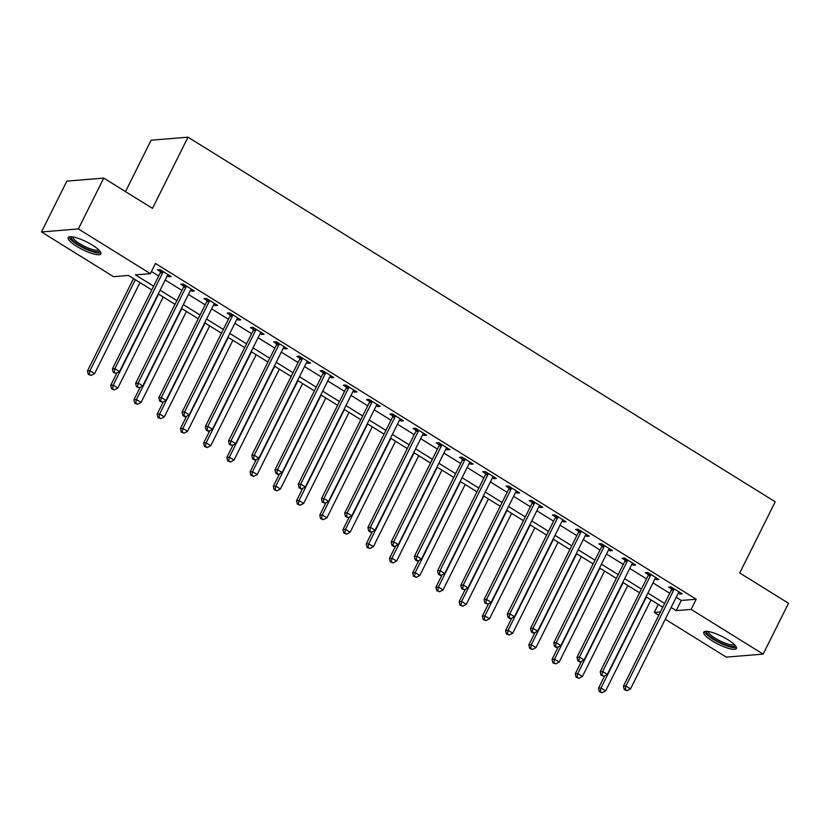 <?xml version="1.0" encoding="UTF-8"?>
<svg xmlns="http://www.w3.org/2000/svg" width="830" height="830" viewBox="0 0 830 830"><rect width="100%" height="100%" fill="white"/><g stroke="black" fill="none" stroke-linecap="round" stroke-linejoin="round"><path stroke-width="1.25" d="M92.338 245.109A18.25 4.337 26.5 0 1 100.897 253.887A18.25 4.337 26.5 0 1 76.785 246.375A18.25 4.337 26.5 0 1 68.226 237.598A18.25 4.337 26.5 0 1 92.338 245.109M727.858 639.691A18.25 4.337 26.5 0 1 736.418 648.469A18.25 4.337 26.5 0 1 712.316 640.957A18.25 4.337 26.5 0 1 703.757 632.18A18.25 4.337 26.5 0 1 727.858 639.691M125.496 191.616L151.122 140.218L187.995 137.189L775.21 501.777L739.717 572.97L788.5 603.254L763.144 654.102L726.271 657.121L665.266 619.242M658.792 615.227L654.268 612.416L660.441 611.907M658.263 604.396L654.268 612.416M151.766 289.919L128.453 275.446L113.513 276.67L41.5 231.964L78.373 228.945L150.386 273.651L135.435 274.875L153.633 286.174M78.373 228.945L103.729 178.097L66.856 181.116L41.5 231.964M676.201 597.31L681.264 600.453L696.214 599.229L155.449 263.484L150.386 273.651M151.454 271.503L158.706 276.006M165.17 280.021L181.936 290.427M188.4 294.443L205.166 304.849M211.629 308.864L228.385 319.27M234.859 323.295L251.615 333.691M258.089 337.717L274.844 348.112M281.318 352.138L298.074 362.534M304.548 366.559L321.303 376.965M327.777 380.98L344.533 391.387M351.007 395.402L367.763 405.808M374.226 409.823L390.992 420.229M397.456 424.244L414.212 434.65M420.686 438.665L437.441 449.072M443.915 453.087L460.671 463.493M467.145 467.508L483.9 477.914M490.374 481.929L507.13 492.335M513.604 496.35L530.36 506.757M536.834 510.772L553.589 521.178M560.053 525.193L576.819 535.599M583.283 539.614L600.049 550.02M606.512 554.046L623.268 564.442M629.742 568.467L646.497 578.863M652.971 582.888L669.727 593.284M678.266 593.16L679.697 594.052L682.187 593.844L671.034 586.924L668.544 587.121L671.563 588.999M655.036 578.738L656.468 579.63L658.958 579.423L647.805 572.503L645.315 572.7L648.334 574.578M631.806 564.317L633.238 565.199L635.728 565.002L624.575 558.082L622.085 558.279L625.115 560.157M608.577 549.896L610.009 550.778L612.499 550.581L601.345 543.66L598.855 543.858L601.885 545.735M585.358 535.475L586.779 536.356L589.269 536.159L578.126 529.229L575.626 529.436L578.655 531.314M562.128 521.053L563.549 521.935L566.039 521.738L554.897 514.808L552.407 515.015L555.426 516.893M538.898 506.632L540.32 507.514L542.81 507.317L531.667 500.386L529.177 500.594L532.196 502.472M515.669 492.211L517.09 493.093L519.59 492.885L508.437 485.965L505.947 486.173L508.966 488.05M492.439 477.79L493.871 478.671L496.361 478.464L485.208 471.544L482.718 471.751L485.737 473.629M469.209 463.368L470.641 464.25L473.131 464.043L461.978 457.123L459.488 457.33L462.507 459.208M445.98 448.947L447.412 449.829L449.901 449.621L438.748 442.701L436.258 442.909L439.278 444.787M422.75 434.515L424.182 435.408L426.672 435.2L415.519 428.28L413.029 428.488L416.058 430.365M399.521 420.094L400.952 420.986L403.442 420.779L392.3 413.859L389.799 414.066L392.829 415.944M376.301 405.673L377.723 406.565L380.213 406.358L369.07 399.438L366.57 399.645L369.599 401.513M353.072 391.252L354.493 392.144L356.983 391.936L345.84 385.016L343.35 385.213L346.369 387.091M329.842 376.83L331.263 377.723L333.764 377.515L322.611 370.595L320.121 370.792L323.14 372.67M306.612 362.409L308.034 363.301L310.534 363.094L299.381 356.174L296.891 356.371L299.91 358.249M283.383 347.988L284.815 348.88L287.305 348.673L276.151 341.752L273.661 341.95L276.681 343.827M260.153 333.567L261.585 334.449L264.075 334.251L252.922 327.331L250.432 327.528L253.451 329.406M236.924 319.145L238.355 320.027L240.845 319.83L229.692 312.9L227.202 313.107L230.232 314.985M213.694 304.724L215.126 305.606L217.616 305.409L206.463 298.478L203.973 298.686L207.002 300.564M190.475 290.303L191.896 291.185L194.386 290.988L183.243 284.057L180.743 284.265L183.772 286.143M167.245 275.882L168.666 276.764L171.156 276.566L160.014 269.636L157.524 269.843L160.543 271.721M103.729 178.097L152.502 208.382L187.995 137.189M696.214 599.229L691.141 609.396L763.144 654.102M671.128 607.477L676.191 610.621L691.141 609.396M160.107 290.199L176.863 300.595M183.337 304.62L200.092 315.016M206.556 319.042L223.322 329.448M229.786 333.463L246.552 343.869M253.015 347.884L269.771 358.29M276.245 362.305L293 372.712M299.474 376.727L316.23 387.133M322.704 391.148L339.46 401.554M345.934 405.569L362.689 415.975M369.163 419.99L385.919 430.397M392.393 434.412L409.149 444.818M415.612 448.833L432.378 459.239M438.842 463.254L455.608 473.66M462.071 477.675L478.827 488.082M485.301 492.097L502.057 502.503M508.531 506.518L525.286 516.924M531.76 520.95L548.516 531.345M554.99 535.371L571.746 545.767M578.22 549.792L594.975 560.198M601.439 564.213L618.205 574.619M624.668 578.635L641.434 589.041M647.898 593.056L664.654 603.462M662.797 607.207L646.03 596.801M639.567 592.786L622.801 582.38M616.337 578.354L599.582 567.959M593.108 563.933L576.352 553.537M569.878 549.512L553.122 539.106M546.648 535.091L529.893 524.685M523.419 520.669L506.663 510.263M500.189 506.248L483.434 495.842M476.97 491.827L460.204 481.421M453.74 477.406L436.974 467M430.511 462.984L413.755 452.578M407.281 448.563L390.525 438.157M384.051 434.142L367.296 423.736M360.822 419.721L344.066 409.315M337.592 405.299L320.837 394.893M314.363 390.878L297.607 380.472M291.133 376.457L274.377 366.051M267.914 362.036L251.148 351.63M244.684 347.604L227.918 337.208M221.454 333.183L204.699 322.787M198.225 318.762L181.469 308.355M174.995 304.34L158.24 293.934M681.264 600.453L676.191 610.621M680.361 592.713L679.697 594.052M657.132 578.292L656.468 579.63M633.902 563.871L633.238 565.199M610.673 549.45L610.009 550.778M587.443 535.018L586.779 536.356M564.213 520.597L563.549 521.935M540.994 506.176L540.32 507.514M517.764 491.754L517.09 493.093M494.535 477.333L493.871 478.671M471.305 462.912L470.641 464.25M448.076 448.49L447.412 449.829M424.846 434.069L424.182 435.408M401.616 419.648L400.952 420.986M378.387 405.227L377.723 406.565M355.167 390.806L354.493 392.144M331.938 376.384L331.263 377.723M308.708 361.963L308.034 363.301M285.479 347.542L284.815 348.88M262.249 333.12L261.585 334.449M239.019 318.699L238.355 320.027M215.79 304.268L215.126 305.606M192.56 289.846L191.896 291.185M169.33 275.425L168.666 276.764M673.784 589.954L671.294 590.161L623.423 686.161L625.913 685.964L673.784 589.954A2.345 2.117 85.3 0 0 674.022 589.113L674.053 588.802M625.239 689.533L624.243 689.616L627.096 690.685L625.239 689.533L625.913 685.964L630.561 688.848L678.421 592.838A2.345 2.117 85.3 0 1 678.94 592.163L679.158 591.966M671.294 590.161A2.345 2.117 85.3 0 0 671.532 589.321L671.74 587.36M623.423 686.161L624.243 689.616M627.096 690.685L630.561 688.848M604.676 675.838L598.513 688.205L601.003 687.997L605.641 690.882L651.011 599.893M646.373 597.009L601.003 687.997L600.329 691.566L599.333 691.649L602.186 692.728L600.329 691.566M605.641 690.882L602.186 692.728M599.333 691.649L598.513 688.205M650.554 575.532L648.064 575.74L600.194 671.74L602.684 671.543L650.554 575.532A2.345 2.117 85.3 0 0 650.793 574.692L650.834 574.381M602.02 675.112L601.013 675.195L603.877 676.263L602.02 675.112L602.684 671.543L607.332 674.427L655.202 578.417A2.345 2.117 85.3 0 1 655.71 577.742L655.939 577.545M648.064 575.74A2.345 2.117 85.3 0 0 648.303 574.9L648.51 572.939M600.194 671.74L601.013 675.195M603.877 676.263L607.332 674.427M627.324 561.111L624.834 561.319L576.964 657.318L579.454 657.111L627.324 561.111A2.345 2.117 85.3 0 0 627.563 560.271L627.605 559.949M578.79 660.69L577.794 660.763L579.651 661.925L580.647 661.842L578.79 660.69L579.454 657.111L584.102 659.995L631.972 563.995A2.345 2.117 85.3 0 1 632.481 563.321L632.709 563.124M624.834 561.319A2.345 2.117 85.3 0 0 625.073 560.478L625.28 558.517M576.964 657.318L577.794 660.763M580.647 661.842L584.102 659.995M604.095 546.69L601.605 546.897L553.735 642.897L556.235 642.69L604.095 546.69A2.345 2.117 85.3 0 0 604.344 545.85L604.375 545.528M555.561 646.269L554.565 646.342L556.422 647.504L557.418 647.421L555.561 646.269L556.235 642.69L560.873 645.574L608.743 549.574A2.345 2.117 85.3 0 1 609.251 548.9L609.479 548.703M601.605 546.897A2.345 2.117 85.3 0 0 601.843 546.057L602.061 544.096M553.735 642.897L554.565 646.342M557.418 647.421L560.873 645.574M581.446 661.417L575.283 673.784L577.773 673.576L582.421 676.46L627.781 585.472M623.143 582.587L577.773 673.576L577.099 677.145L576.103 677.228L578.956 678.307L577.099 677.145M582.421 676.46L578.956 678.307M576.103 677.228L575.283 673.784M558.216 646.995L552.054 659.362L554.544 659.155L559.192 662.039L604.562 571.05M599.914 568.166L554.544 659.155L553.869 662.724L552.873 662.807L555.726 663.886L553.869 662.724M559.192 662.039L555.726 663.886M552.873 662.807L552.054 659.362M534.987 632.574L528.824 644.941L531.314 644.734L535.962 647.618L581.332 556.629M576.684 553.745L531.314 644.734L530.64 648.303L529.644 648.386L532.497 649.465L530.64 648.303M535.962 647.618L532.497 649.465M529.644 648.386L528.824 644.941M580.865 532.269L578.375 532.476L530.505 628.476L533.005 628.269L580.865 532.269A2.345 2.117 85.3 0 0 581.114 531.428L581.145 531.107M532.331 631.838L531.335 631.921L533.192 633.083L534.188 633L532.331 631.838L533.005 628.269L537.643 631.153L585.513 535.153A2.345 2.117 85.3 0 1 586.022 534.479L586.25 534.281M578.375 532.476A2.345 2.117 85.3 0 0 578.624 531.636L578.832 529.675M530.505 628.476L531.335 631.921M534.188 633L537.643 631.153M511.757 618.143L505.595 630.52L508.085 630.312L512.733 633.197L558.102 542.198M553.454 539.313L508.085 630.312L507.41 633.881L506.414 633.964L509.278 635.033L507.41 633.881M512.733 633.197L509.278 635.033M506.414 633.964L505.595 630.52M735.131 645.356A15.791 3.756 26.5 0 1 728.398 645.719A15.791 3.756 26.5 0 1 712.638 638.26A15.791 3.756 26.5 0 1 707.015 631.34M708.229 631.485A14.629 3.476 -153.5 0 0 714.879 638A14.629 3.476 -153.5 0 0 728.346 644.184A14.629 3.476 -153.5 0 0 734.28 644.474M704.608 631.516A18.136 4.316 -153.5 0 0 729.508 646.757A18.136 4.316 -153.5 0 0 736.438 647.39M99.6 250.774A15.791 3.756 26.5 0 1 78.642 244.663A15.791 3.756 26.5 0 1 71.484 236.758M72.698 236.903A14.629 3.476 -153.5 0 0 79.649 243.605A14.629 3.476 -153.5 0 0 98.749 249.892M69.077 236.934A18.136 4.316 -153.5 0 0 77.647 244.746A18.136 4.316 -153.5 0 0 100.907 252.808M557.636 517.847L555.146 518.055L507.286 614.055L509.776 613.847L557.636 517.847A2.345 2.117 85.3 0 0 557.885 517.007L557.916 516.685M509.101 617.416L508.105 617.499L509.962 618.661L510.958 618.578L509.101 617.416L509.776 613.847L514.424 616.732L562.284 520.732A2.345 2.117 85.3 0 1 562.792 520.057L563.02 519.86M555.146 518.055A2.345 2.117 85.3 0 0 555.395 517.204L555.602 515.254M507.286 614.055L508.105 617.499M510.958 618.578L514.424 616.732M534.406 503.426L531.916 503.634L484.056 599.634L486.546 599.426L534.406 503.426A2.345 2.117 85.3 0 0 534.655 502.586L534.686 502.264M485.872 602.995L484.876 603.078L487.729 604.157L485.872 602.995L486.546 599.426L491.194 602.31L539.054 506.31A2.345 2.117 85.3 0 1 539.573 505.636L539.791 505.439M531.916 503.634A2.345 2.117 85.3 0 0 532.165 502.783L532.372 500.832M484.056 599.634L484.876 603.078M487.729 604.157L491.194 602.31M511.176 489.005L508.686 489.212L460.826 585.212L463.316 585.005L511.176 489.005A2.345 2.117 85.3 0 0 511.425 488.165L511.456 487.843M462.642 588.574L461.646 588.657L464.499 589.736L462.642 588.574L463.316 585.005L467.964 587.889L515.824 491.889A2.345 2.117 85.3 0 1 516.343 491.215L516.561 491.018M508.686 489.212A2.345 2.117 85.3 0 0 508.935 488.362L509.143 486.411M460.826 585.212L461.646 588.657M464.499 589.736L467.964 587.889M487.957 474.584L485.457 474.781L437.597 570.791L440.087 570.584L487.957 474.584A2.345 2.117 85.3 0 0 488.196 473.743L488.227 473.422M439.412 574.153L438.416 574.236L440.274 575.387L441.27 575.304L439.412 574.153L440.087 570.584L444.735 573.468L492.595 477.468A2.345 2.117 85.3 0 1 493.113 476.794L493.331 476.596M485.457 474.781A2.345 2.117 85.3 0 0 485.706 473.94L485.913 471.98M437.597 570.791L438.416 574.236M441.27 575.304L444.735 573.468M464.727 460.162L462.237 460.36L414.367 556.37L416.857 556.162L464.727 460.162A2.345 2.117 85.3 0 0 464.966 459.322L465.008 459M416.183 559.731L415.187 559.814L417.044 560.966L418.05 560.883L416.183 559.731L416.857 556.162L421.505 559.047L469.375 463.047A2.345 2.117 85.3 0 1 469.884 462.372L470.102 462.165M462.237 460.36A2.345 2.117 85.3 0 0 462.476 459.519L462.684 457.558M414.367 556.37L415.187 559.814M418.05 560.883L421.505 559.047M488.538 603.721L482.365 616.099L484.855 615.891L489.503 618.775L534.873 527.776M530.225 524.892L484.855 615.891L484.191 619.46L483.185 619.543L486.048 620.612L484.191 619.46M489.503 618.775L486.048 620.612M483.185 619.543L482.365 616.099M465.308 589.3L459.135 601.677L461.625 601.47L466.273 604.354L511.643 513.355M506.995 510.471L461.625 601.47L460.961 605.039L459.965 605.122L462.818 606.191L460.961 605.039M466.273 604.354L462.818 606.191M459.965 605.122L459.135 601.677M442.079 574.879L435.906 587.256L438.406 587.049L443.044 589.933L488.414 498.934M483.766 496.05L438.406 587.049L437.732 590.618L436.736 590.701L439.589 591.769L437.732 590.618M443.044 589.933L439.589 591.769M436.736 590.701L435.906 587.256M418.849 560.458L412.686 572.825L415.176 572.627L419.814 575.512L465.184 484.513M460.546 481.628L415.176 572.627L414.502 576.196L413.506 576.279L416.359 577.348L414.502 576.196M419.814 575.512L416.359 577.348M413.506 576.279L412.686 572.825M395.62 546.036L389.457 558.403L391.947 558.206L396.595 561.09L441.954 470.091M437.317 467.207L391.947 558.206L391.272 561.775L390.276 561.858L393.13 562.927L391.272 561.775M396.595 561.09L393.13 562.927M390.276 561.858L389.457 558.403M441.498 445.741L439.008 445.938L391.138 541.949L393.627 541.741L441.498 445.741A2.345 2.117 85.3 0 0 441.736 444.89L441.778 444.579M392.964 545.31L391.968 545.393L393.825 546.545L394.821 546.462L392.964 545.31L393.627 541.741L398.276 544.625L446.146 448.625A2.345 2.117 85.3 0 1 446.654 447.951L446.882 447.744M439.008 445.938A2.345 2.117 85.3 0 0 439.246 445.098L439.454 443.137M391.138 541.949L391.968 545.393M394.821 546.462L398.276 544.625M372.39 531.615L366.227 543.982L368.717 543.785L373.365 546.669L418.735 455.67M414.087 452.786L368.717 543.785L368.043 547.354L367.047 547.437L369.9 548.505L368.043 547.354M373.365 546.669L369.9 548.505M367.047 547.437L366.227 543.982M418.268 431.32L415.778 431.517L367.908 527.527L370.398 527.32L418.268 431.32A2.345 2.117 85.3 0 0 418.517 430.469L418.548 430.158M369.734 530.889L368.738 530.972L370.595 532.123L371.591 532.04L369.734 530.889L370.398 527.32L375.046 530.204L422.916 434.204A2.345 2.117 85.3 0 1 423.425 433.519L423.653 433.322M415.778 431.517A2.345 2.117 85.3 0 0 416.017 430.677L416.224 428.716M367.908 527.527L368.738 530.972M371.591 532.04L375.046 530.204M349.16 517.194L342.998 529.561L345.488 529.364L350.136 532.248L395.505 441.249M390.857 438.365L345.488 529.364L344.813 532.933L343.817 533.016L346.67 534.084L344.813 532.933M350.136 532.248L346.67 534.084M343.817 533.016L342.998 529.561M395.038 416.899L392.549 417.096L344.678 513.106L347.179 512.899L395.038 416.899A2.345 2.117 85.3 0 0 395.288 416.048L395.319 415.737M346.504 516.468L345.508 516.551L348.361 517.619L346.504 516.468L347.179 512.899L351.816 515.783L399.687 419.783A2.345 2.117 85.3 0 1 400.195 419.098L400.423 418.901M392.549 417.096A2.345 2.117 85.3 0 0 392.787 416.255L393.005 414.295M344.678 513.106L345.508 516.551M348.361 517.619L351.816 515.783M325.931 502.773L319.768 515.139L322.258 514.942L326.906 517.827L372.276 426.827M367.628 423.943L322.258 514.942L321.584 518.511L320.588 518.594L323.441 519.663L321.584 518.511M326.906 517.827L323.441 519.663M320.588 518.594L319.768 515.139M371.809 402.477L369.319 402.675L321.459 498.674L323.949 498.477L371.809 402.477A2.345 2.117 85.3 0 0 372.058 401.627L372.089 401.315M323.275 502.046L322.279 502.129L325.132 503.198L323.275 502.046L323.949 498.477L328.587 501.362L376.457 405.362A2.345 2.117 85.3 0 1 376.965 404.677L377.194 404.48M369.319 402.675A2.345 2.117 85.3 0 0 369.568 401.834L369.775 399.873M321.459 498.674L322.279 502.129M325.132 503.198L328.587 501.362M302.711 488.351L296.538 500.718L299.028 500.521L303.676 503.405L349.046 412.406M344.398 409.522L299.028 500.521L298.354 504.09L297.358 504.173L300.221 505.242L298.354 504.09M303.676 503.405L300.221 505.242M297.358 504.173L296.538 500.718M348.579 388.046L346.089 388.253L298.229 484.253L300.719 484.056L348.579 388.046A2.345 2.117 85.3 0 0 348.828 387.205L348.859 386.894M300.045 487.625L299.049 487.708L300.906 488.86L301.902 488.777L300.045 487.625L300.719 484.056L305.367 486.94L353.227 390.93A2.345 2.117 85.3 0 1 353.746 390.256L353.964 390.059M346.089 388.253A2.345 2.117 85.3 0 0 346.338 387.413L346.546 385.452M298.229 484.253L299.049 487.708M301.902 488.777L305.367 486.94M279.482 473.93L273.309 486.297L275.799 486.09L280.447 488.974L325.817 397.985M321.169 395.101L275.799 486.09L275.135 489.669L274.139 489.742L276.992 490.821L275.135 489.669M280.447 488.974L276.992 490.821M274.139 489.742L273.309 486.297M325.35 373.625L322.86 373.832L275 469.832L277.49 469.635L325.35 373.625A2.345 2.117 85.3 0 0 325.599 372.784L325.63 372.473M276.815 473.204L275.819 473.287L277.677 474.438L278.673 474.355L276.815 473.204L277.49 469.635L282.138 472.519L329.998 376.509A2.345 2.117 85.3 0 1 330.516 375.834L330.734 375.637M322.86 373.832A2.345 2.117 85.3 0 0 323.109 372.992L323.316 371.031M275 469.832L275.819 473.287M278.673 474.355L282.138 472.519M256.252 459.509L250.079 471.876L252.569 471.668L257.217 474.553L302.587 383.564M297.939 380.68L252.569 471.668L251.905 475.248L250.909 475.32L253.762 476.399L251.905 475.248M257.217 474.553L253.762 476.399M250.909 475.32L250.079 471.876M302.13 359.203L299.63 359.411L251.77 455.411L254.26 455.214L302.13 359.203A2.345 2.117 85.3 0 0 302.369 358.363L302.4 358.052M253.586 458.783L252.59 458.865L254.447 460.017L255.443 459.934L253.586 458.783L254.26 455.214L258.908 458.098L306.768 362.088A2.345 2.117 85.3 0 1 307.287 361.413L307.505 361.216M299.63 359.411A2.345 2.117 85.3 0 0 299.879 358.57L300.087 356.61M251.77 455.411L252.59 458.865M255.443 459.934L258.908 458.098M278.901 344.782L276.411 344.99L228.541 440.989L231.031 440.792L278.901 344.782A2.345 2.117 85.3 0 0 279.139 343.942L279.171 343.63M230.356 444.361L229.36 444.444L232.213 445.513L230.356 444.361L231.031 440.792L235.679 443.677L283.538 347.666A2.345 2.117 85.3 0 1 284.057 346.992L284.275 346.795M276.411 344.99A2.345 2.117 85.3 0 0 276.649 344.149L276.857 342.188M228.541 440.989L229.36 444.444M232.213 445.513L235.679 443.677M255.671 330.361L253.181 330.568L205.311 426.568L207.801 426.361L255.671 330.361A2.345 2.117 85.3 0 0 255.91 329.52L255.951 329.199M207.137 429.94L206.131 430.013L207.998 431.175L208.994 431.092L207.137 429.94L207.801 426.361L212.449 429.245L260.319 333.245A2.345 2.117 85.3 0 1 260.828 332.571L261.056 332.374M253.181 330.568A2.345 2.117 85.3 0 0 253.42 329.728L253.627 327.767M205.311 426.568L206.131 430.013M208.994 431.092L212.449 429.245M232.442 315.94L229.952 316.147L182.081 412.147L184.571 411.939L232.442 315.94A2.345 2.117 85.3 0 0 232.68 315.099L232.722 314.777M183.907 415.519L182.911 415.591L184.768 416.753L185.764 416.67L183.907 415.519L184.571 411.939L189.219 414.824L237.09 318.824A2.345 2.117 85.3 0 1 237.598 318.149L237.826 317.952M229.952 316.147A2.345 2.117 85.3 0 0 230.19 315.307L230.398 313.346M182.081 412.147L182.911 415.591M185.764 416.67L189.219 414.824M209.212 301.518L206.722 301.726L158.852 397.726L161.352 397.518L209.212 301.518A2.345 2.117 85.3 0 0 209.461 300.678L209.492 300.356M160.678 401.087L159.682 401.17L162.535 402.249L160.678 401.087L161.352 397.518L165.99 400.402L213.86 304.402A2.345 2.117 85.3 0 1 214.368 303.728L214.597 303.531M206.722 301.726A2.345 2.117 85.3 0 0 206.96 300.885L207.178 298.925M158.852 397.726L159.682 401.17M162.535 402.249L165.99 400.402M233.023 445.088L226.849 457.455L229.35 457.247L233.987 460.131L279.357 369.143M274.709 366.258L229.35 457.247L228.675 460.816L227.679 460.899L230.532 461.978L228.675 460.816M233.987 460.131L230.532 461.978M227.679 460.899L226.849 457.455M209.793 430.666L203.63 443.033L206.12 442.826L210.758 445.71L256.128 354.721M251.49 351.837L206.12 442.826L205.446 446.395L204.45 446.478L207.303 447.557L205.446 446.395M210.758 445.71L207.303 447.557M204.45 446.478L203.63 443.033M186.563 416.245L180.401 428.612L182.891 428.405L187.538 431.289L232.898 340.3M228.26 337.416L182.891 428.405L182.216 431.974L181.22 432.057L184.073 433.136L182.216 431.974M187.538 431.289L184.073 433.136M181.22 432.057L180.401 428.612M163.334 401.824L157.171 414.191L159.661 413.983L164.309 416.868L209.679 325.879M205.031 322.995L159.661 413.983L158.987 417.552L157.991 417.635L160.844 418.704L158.987 417.552M164.309 416.868L160.844 418.704M157.991 417.635L157.171 414.191M140.104 387.392L133.941 399.77L136.431 399.562L141.079 402.446L186.449 311.447M181.801 308.563L136.431 399.562L135.757 403.131L134.761 403.214L137.614 404.283L135.757 403.131M141.079 402.446L137.614 404.283M134.761 403.214L133.941 399.77M185.982 287.097L183.492 287.305L135.622 383.304L138.122 383.097L185.982 287.097A2.345 2.117 85.3 0 0 186.231 286.257L186.262 285.935M137.448 386.666L136.452 386.749L139.305 387.828L137.448 386.666L138.122 383.097L142.76 385.981L190.63 289.981A2.345 2.117 85.3 0 1 191.139 289.307L191.367 289.11M183.492 287.305A2.345 2.117 85.3 0 0 183.741 286.454L183.949 284.503M135.622 383.304L136.452 386.749M139.305 387.828L142.76 385.981M116.874 372.971L110.712 385.348L113.202 385.141L117.85 388.025L163.22 297.026M158.572 294.142L113.202 385.141L112.527 388.71L111.531 388.793L114.395 389.861L112.527 388.71M117.85 388.025L114.395 389.861M111.531 388.793L110.712 385.348M162.753 272.676L160.263 272.883L112.403 368.883L114.893 368.676L162.753 272.676A2.345 2.117 85.3 0 0 163.002 271.835L163.033 271.514M114.218 372.245L113.222 372.328L116.076 373.407L114.218 372.245L114.893 368.676L119.541 371.56L167.401 275.56A2.345 2.117 85.3 0 1 167.909 274.886L168.137 274.689M160.263 272.883A2.345 2.117 85.3 0 0 160.512 272.033L160.719 270.082M112.403 368.883L113.222 372.328M116.076 373.407L119.541 371.56M133.516 278.589L87.482 370.927L89.972 370.72L94.62 373.604L139.99 282.605M135.342 279.72L89.972 370.72L89.308 374.288L88.302 374.372L91.165 375.44L89.308 374.288M94.62 373.604L91.165 375.44M88.302 374.372L87.482 370.927M674.022 589.113L671.532 589.321M650.793 574.692L648.303 574.9M627.563 560.271L625.073 560.478M604.344 545.85L601.843 546.057M581.114 531.428L578.624 531.636M557.885 517.007L555.395 517.204M534.655 502.586L532.165 502.783M511.425 488.165L508.935 488.362M488.196 473.743L485.706 473.94M464.966 459.322L462.476 459.519M441.736 444.89L439.246 445.098M418.517 430.469L416.017 430.677M395.288 416.048L392.787 416.255M372.058 401.627L369.568 401.834M348.828 387.205L346.338 387.413M325.599 372.784L323.109 372.992M302.369 358.363L299.879 358.57M279.139 343.942L276.649 344.149M255.91 329.52L253.42 329.728M232.68 315.099L230.19 315.307M209.461 300.678L206.96 300.885M186.231 286.257L183.741 286.454M163.002 271.835L160.512 272.033"/></g></svg>
